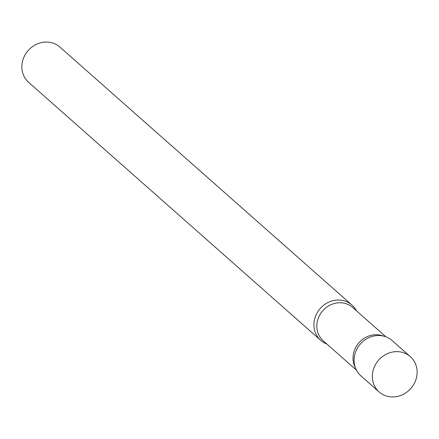 <?xml version="1.0" encoding="UTF-8"?>
<svg xmlns="http://www.w3.org/2000/svg" width="439" height="439" viewBox="0 0 439 439"><rect width="100%" height="100%" fill="white"/><g stroke="black" fill="none" stroke-linecap="round" stroke-linejoin="round"><path stroke-width="0.66" d="M410.333 356.633L392.082 340.516A23.563 21.451 131.5 0 0 368.661 337.767A23.563 21.451 131.5 0 0 354.169 358.312A23.563 21.451 131.5 0 0 360.885 375.833L379.131 391.95A23.563 21.451 131.5 0 0 402.558 394.699A23.563 21.451 131.5 0 0 417.05 374.154A23.563 21.451 131.5 0 0 410.333 356.633A23.563 21.451 131.5 0 0 386.907 353.883A23.563 21.451 131.5 0 0 372.415 374.429A23.563 21.451 131.5 0 0 379.131 391.95M353.099 356.254A22.241 20.254 -48.5 0 1 381.842 335.555L384.619 336.384A23.563 21.451 -48.5 0 0 354.169 358.312A23.563 21.451 -48.5 0 0 355.864 368.93L354.701 366.28A22.241 20.254 -48.5 0 1 353.099 356.254M326.901 344.05A23.563 21.451 -48.5 0 1 320.722 340.351A23.563 21.451 -48.5 0 1 314.006 322.83A23.563 21.451 -48.5 0 1 328.498 302.284A23.563 21.451 -48.5 0 1 351.919 305.034A23.563 21.451 -48.5 0 1 356.353 310.713M320.722 340.351L28.667 82.367A23.563 21.451 -48.5 0 1 21.95 64.846A23.563 21.451 -48.5 0 1 36.442 44.301A23.563 21.451 -48.5 0 1 59.869 47.05L351.919 305.034M356.457 370.154L323.241 340.818A22.241 20.254 -48.5 0 1 316.898 324.273A22.241 20.254 -48.5 0 1 330.578 304.88A22.241 20.254 -48.5 0 1 352.687 307.476L385.903 336.817"/></g></svg>
